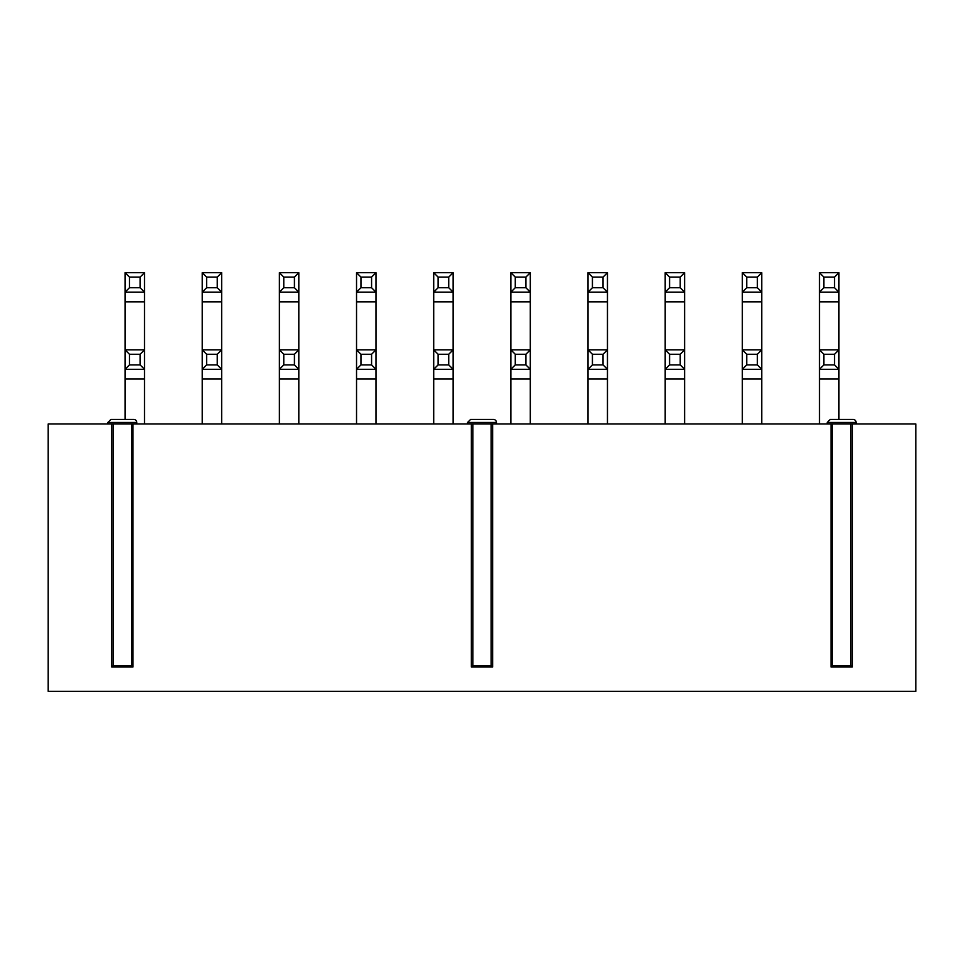 <?xml version="1.0" encoding="UTF-8"?>
<svg xmlns="http://www.w3.org/2000/svg" width="964" height="964" viewBox="0 0 964 964"><rect width="100%" height="100%" fill="white"/><g stroke="black" fill="none" stroke-linecap="round" stroke-linejoin="round"><path stroke-width="1.45" d="M492.628 667.004L491.11 665.485L491.11 423.979L492.628 423.979L492.628 667.004L471.372 667.004L471.372 423.979L472.89 423.979L472.89 665.485L471.372 667.004M491.11 423.979L472.89 423.979M493.387 419.424L470.613 419.424L493.387 419.424A3.037 3.037 0 0 1 496.424 422.461L496.424 423.979M525.898 354.258L530.296 349.86L510.86 349.86L515.27 354.258L525.898 354.258L525.898 364.898L530.296 369.296L510.86 369.296L510.86 272.692L530.296 272.692L530.296 423.979M525.898 364.898L515.27 364.898L510.86 369.296L510.86 423.979M448.73 354.258L453.14 349.86L433.704 349.86L438.102 354.258L448.73 354.258L448.73 364.898L453.14 369.296L433.704 369.296L433.704 272.692L453.14 272.692L453.14 423.979M448.73 364.898L438.102 364.898L433.704 369.296L433.704 423.979M515.27 277.102L525.898 277.102L525.898 287.73L530.296 292.14L510.86 292.14L515.27 287.73L515.27 277.102L510.86 272.692M438.102 277.102L448.73 277.102L448.73 287.73L453.14 292.14L433.704 292.14L438.102 287.73L438.102 277.102L433.704 272.692M525.898 277.102L530.296 272.692M525.898 287.73L515.27 287.73M515.27 364.898L515.27 354.258M448.73 277.102L453.14 272.692M448.73 287.73L438.102 287.73M438.102 364.898L438.102 354.258M492.628 423.979L915.8 423.979L915.8 691.309L48.2 691.309L48.2 423.979L471.372 423.979M831.04 667.004L832.559 665.485L850.79 665.485L852.309 667.004L852.309 423.979L852.309 667.004L831.04 667.004L831.04 423.979M113.21 665.485L131.441 665.485L132.96 667.004L132.96 423.979L132.96 667.004L111.691 667.004L111.691 423.979L111.691 667.004L113.21 665.485L113.21 423.979M132.96 667.004L111.691 667.004M856.104 423.979L856.104 422.461L827.245 422.461L830.281 419.424L853.068 419.424A3.037 3.037 0 0 1 856.104 422.461M588.016 423.979L588.016 272.692L607.465 272.692L607.465 292.14L588.016 292.14L592.426 287.73L592.426 277.102L588.016 272.692M136.755 423.979L136.755 422.461L107.896 422.461L110.932 419.424L133.719 419.424A3.037 3.037 0 0 1 136.755 422.461M375.984 272.692L371.574 277.102L371.574 287.73L375.984 292.14L356.535 292.14L356.535 272.692L375.984 272.692L375.984 423.979M592.426 287.73L603.054 287.73L607.465 292.14L607.465 369.296L588.016 369.296L592.426 364.898L592.426 354.258L588.016 349.86L607.465 349.86L603.054 354.258L592.426 354.258M592.426 364.898L603.054 364.898L607.465 369.296L607.465 423.979M761.777 301.853L742.34 301.853L742.34 272.692L761.777 272.692L761.777 423.979M742.34 301.853L742.34 349.86L761.777 349.86L757.379 354.258L746.751 354.258L742.34 349.86L742.34 369.296L746.751 364.898L746.751 354.258M761.777 379.021L742.34 379.021L742.34 423.979M742.34 379.021L742.34 369.296L761.777 369.296L757.379 364.898L746.751 364.898M853.068 419.424L838.945 419.424L838.945 369.296L819.496 369.296L819.496 272.692L838.945 272.692L838.945 292.14L819.496 292.14L823.907 287.73L823.907 277.102L819.496 272.692M823.907 287.73L834.535 287.73L838.945 292.14L838.945 369.296L834.535 364.898L823.907 364.898L823.907 354.258L819.496 349.86L838.945 349.86L834.535 354.258L823.907 354.258M819.496 423.979L819.496 369.296L823.907 364.898M684.621 301.853L665.184 301.853L665.184 272.692L684.621 272.692L684.621 423.979M665.184 301.853L665.184 349.86L684.621 349.86L680.223 354.258L669.582 354.258L665.184 349.86L665.184 369.296L669.582 364.898L669.582 354.258M684.621 379.021L665.184 379.021L665.184 423.979M665.184 379.021L665.184 369.296L684.621 369.296L680.223 364.898L669.582 364.898M356.535 272.692L360.946 277.102L360.946 287.73L356.535 292.14L356.535 349.86L375.984 349.86L371.574 354.258L371.574 364.898L375.984 369.296L356.535 369.296L356.535 423.979M202.223 423.979L202.223 272.692L221.66 272.692L221.66 423.979M125.055 379.021L125.055 272.692L144.504 272.692L144.504 379.021L125.055 379.021L125.055 419.424L110.932 419.424L133.719 419.424M144.504 379.021L144.504 423.979M279.379 423.979L279.379 272.692L298.816 272.692L298.816 423.979M746.751 287.73L757.379 287.73L761.777 292.14L742.34 292.14L746.751 287.73L746.751 277.102L742.34 272.692M669.582 287.73L680.223 287.73L684.621 292.14L665.184 292.14L669.582 287.73L669.582 277.102L665.184 272.692M603.054 364.898L603.054 354.258M603.054 287.73L603.054 277.102L592.426 277.102M603.054 277.102L607.465 272.692M217.249 354.258L206.621 354.258L202.223 349.86L221.66 349.86L217.249 354.258L217.249 364.898L221.66 369.296L202.223 369.296L206.621 364.898L217.249 364.898M221.66 272.692L217.249 277.102L217.249 287.73L221.66 292.14L202.223 292.14L206.621 287.73L217.249 287.73M144.504 272.692L140.093 277.102L140.093 287.73L144.504 292.14L125.055 292.14L129.465 287.73L140.093 287.73M140.093 354.258L129.465 354.258L125.055 349.86L144.504 349.86L140.093 354.258L140.093 364.898L144.504 369.296L125.055 369.296L129.465 364.898L140.093 364.898M294.418 354.258L283.778 354.258L279.379 349.86L298.816 349.86L294.418 354.258L294.418 364.898L298.816 369.296L279.379 369.296L283.778 364.898L294.418 364.898M298.816 272.692L294.418 277.102L294.418 287.73L298.816 292.14L279.379 292.14L283.778 287.73L294.418 287.73M360.946 277.102L371.574 277.102M360.946 287.73L371.574 287.73M360.946 354.258L360.946 364.898L356.535 369.296L356.535 349.86L360.946 354.258L371.574 354.258M360.946 364.898L371.574 364.898M757.379 287.73L757.379 277.102L746.751 277.102M757.379 277.102L761.777 272.692M757.379 364.898L757.379 354.258M834.535 287.73L834.535 277.102L823.907 277.102M834.535 277.102L838.945 272.692M834.535 364.898L834.535 354.258M680.223 287.73L680.223 277.102L669.582 277.102M680.223 277.102L684.621 272.692M680.223 364.898L680.223 354.258M206.621 354.258L206.621 364.898M202.223 272.692L206.621 277.102L217.249 277.102M206.621 277.102L206.621 287.73M125.055 272.692L129.465 277.102L140.093 277.102M129.465 277.102L129.465 287.73M129.465 354.258L129.465 364.898M283.778 354.258L283.778 364.898M279.379 272.692L283.778 277.102L294.418 277.102M283.778 277.102L283.778 287.73M472.89 665.485L491.11 665.485M496.424 422.461L467.576 422.461L470.613 419.424M530.296 301.853L510.86 301.853M530.296 379.021L510.86 379.021M453.14 301.853L433.704 301.853M453.14 379.021L433.704 379.021M832.559 665.485L832.559 423.979M850.79 665.485L850.79 423.979M131.441 665.485L131.441 423.979M607.465 301.853L588.016 301.853M607.465 379.021L588.016 379.021M838.945 301.853L819.496 301.853M838.945 379.021L819.496 379.021M375.984 379.021L356.535 379.021M375.984 301.853L356.535 301.853M221.66 379.021L202.223 379.021M221.66 301.853L202.223 301.853M144.504 301.853L125.055 301.853M298.816 379.021L279.379 379.021M298.816 301.853L279.379 301.853M467.576 423.979L467.576 422.461M827.245 423.979L827.245 422.461M107.896 423.979L107.896 422.461"/></g></svg>
